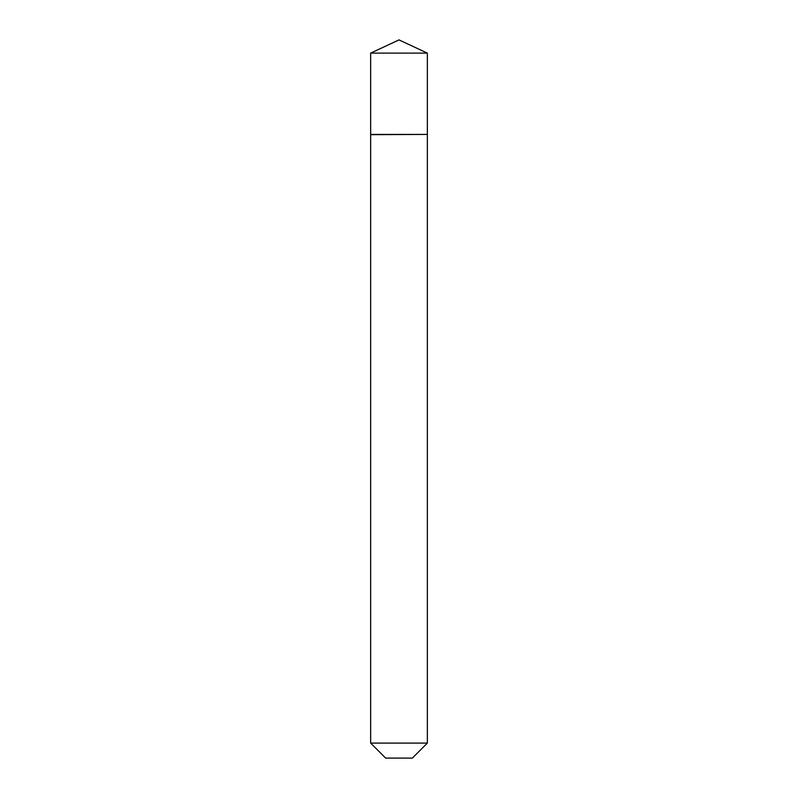 <?xml version="1.0" encoding="UTF-8"?>
<svg xmlns="http://www.w3.org/2000/svg" width="798" height="798" viewBox="0 0 798 798"><rect width="100%" height="100%" fill="white"/><g stroke="black" fill="none" stroke-linecap="round" stroke-linejoin="round"><path stroke-width="1.2" d="M427.349 53.117L370.651 53.117L370.651 134.423L427.349 134.423L427.349 53.117L399 39.9L370.651 53.117M412.347 758.1L385.653 758.1L370.651 743.098L427.349 743.098L412.347 758.1M427.11 134.423L370.651 134.662L370.651 743.098M427.349 134.662L427.349 743.098"/></g></svg>
